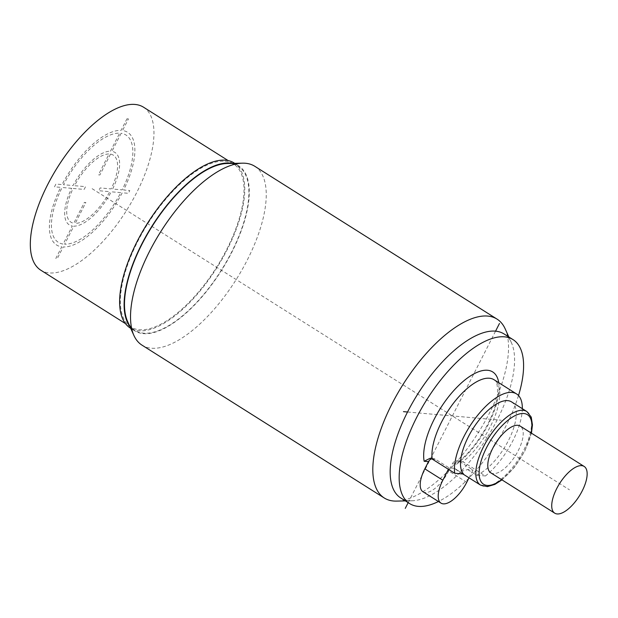 <?xml version="1.0" encoding="UTF-8"?>
<svg xmlns="http://www.w3.org/2000/svg" width="618" height="618" viewBox="0 0 618 618"><rect width="100%" height="100%" fill="white"/><g stroke="black" fill="none" stroke-linecap="round" stroke-linejoin="round"><path stroke-width="0.46" stroke-dasharray="3.09 2.32" d="M505.169 328.846A105.732 44.666 122.2 0 1 489.564 412.855A105.732 44.666 -57.8 0 1 396.501 501.098M254.809 166.296A105.732 44.666 122.2 0 1 247.293 260.008A105.732 44.666 -57.8 0 1 141.986 345.138M504.079 333.967A96.918 40.942 -57.8 0 1 511.488 342.874A96.918 40.942 -57.8 0 1 497.189 419.877A96.918 40.942 -57.8 0 1 411.882 500.765A96.918 40.942 -57.8 0 1 400.657 497.907M518.51 395.535A96.918 40.942 -57.8 0 1 506.196 425.555A96.918 40.942 -57.8 0 1 469.132 477.907M468.815 478.232A96.918 40.942 -57.8 0 1 438.448 501.507M422.982 491.758A25.848 10.915 122.2 0 0 425.261 492.492A25.848 10.915 122.2 0 0 448.73 470.947L452.391 463.755A5.871 5.199 -85 0 1 457.405 460.742L460.904 461.051L458.27 461.847L456.741 464.141L452.391 463.755M469.016 477.838L473.017 469.981L459.514 461.461A5.871 5.199 -85 0 0 457.405 460.742M459.514 461.461L462.928 461.762L460.904 461.051M431.766 458.826A5.871 5.199 95 0 1 433.504 458.649A5.871 5.199 95 0 1 435.605 459.359L449.116 467.888L454.547 468.359A43.469 18.362 122.2 0 0 456.192 469.75A43.469 18.362 122.2 0 0 467.587 469.51L473.017 469.981M448.398 469.286L449.116 467.888M522.334 408.683A52.862 22.333 -57.8 0 1 512.84 440.812A52.862 22.333 -57.8 0 1 485.439 475.968L462.928 461.762A52.862 22.333 122.2 0 0 490.321 426.605A52.862 22.333 122.2 0 0 494.083 379.753C496.764 380.58 497.876 385.725 497.436 395.188C495.721 415.196 476.609 448.011 458.27 461.847M485.439 475.968L476.594 475.188L467.587 469.51M454.547 468.359L463.554 474.045M476.594 475.188A43.469 18.362 122.2 0 0 508.49 440.433A43.469 18.362 122.2 0 0 511.58 401.901M490.769 472.809A27.609 11.665 122.2 0 0 518.27 450.584A27.609 11.665 122.2 0 0 520.232 426.111M227.185 163.507A96.918 40.942 -57.8 0 1 231.518 252.275A96.918 40.942 -57.8 0 1 127.571 321.406M232.399 163.399A97.505 41.19 -57.8 0 1 238.726 165.871A97.505 41.19 -57.8 0 1 231.796 252.299A97.505 41.19 -57.8 0 1 134.67 330.808A97.505 41.19 -57.8 0 1 129.718 326.157M234.222 163.028A97.505 41.19 -57.8 0 1 227.293 249.456A97.505 41.19 -57.8 0 1 130.166 327.965M225.114 161.267A96.331 40.695 -57.8 0 1 233.596 164.025A96.331 40.695 -57.8 0 1 221.908 258.386A96.331 40.695 -57.8 0 1 139.282 329.726A96.331 40.695 -57.8 0 1 130.8 326.968A96.331 40.695 -57.8 0 1 142.48 232.607A96.331 40.695 -57.8 0 1 225.114 161.267M143.538 107.208A96.331 40.695 -57.8 0 1 131.85 201.568A96.331 40.695 -57.8 0 1 49.224 272.909A96.331 40.695 -57.8 0 1 40.742 270.159M407.54 412.005L501.268 420.232M92.136 188.683L569.441 489.796M408.181 502.658L495.543 331.202M126.984 118.787L128.451 118.919L122.542 130.522A66.613 28.142 -57.8 0 1 123.639 189.996L129.78 190.537L128.366 193.31L122.233 192.77A66.613 28.142 -57.8 0 1 63.206 246.968L57.289 258.579L55.821 258.448L61.738 246.837A66.613 28.142 -57.8 0 1 60.634 187.362L54.492 186.821L55.906 184.048L62.047 184.589A66.613 28.142 -57.8 0 1 121.074 130.39L126.984 118.787M110.468 151.201L119.66 133.164A63.438 26.798 -57.8 0 0 63.515 184.72L73.055 185.554A42.82 18.092 -57.8 0 1 110.468 151.201M121.128 133.295L111.935 151.333A42.82 18.092 -57.8 0 1 112.638 189.031L122.179 189.873A63.438 26.798 -57.8 0 0 121.128 133.295M110.522 154.106L99.9 174.956L98.432 174.832L109.054 153.975A39.652 16.748 -57.8 0 0 74.523 185.686L85.554 186.651L84.141 189.425L73.109 188.459A39.652 16.748 -57.8 0 0 73.758 223.252L84.38 202.403L85.848 202.534L75.226 223.384A39.652 16.748 -57.8 0 0 109.757 191.68L98.725 190.707L100.139 187.934L111.17 188.907A39.652 16.748 -57.8 0 0 110.522 154.106M71.642 188.328L62.101 187.493A63.438 26.798 -57.8 0 0 63.152 244.064L72.345 226.034A42.82 18.092 -57.8 0 1 71.642 188.328M120.765 192.646L111.225 191.804A42.82 18.092 -57.8 0 1 73.805 226.157L64.62 244.195A63.438 26.798 -57.8 0 0 120.765 192.646M456.741 464.141A58.741 24.813 122.2 0 0 498.726 382.681M466.737 482.31L448.73 470.947M432.191 459.058L435.605 459.359M526.891 411.557A43.469 18.362 -57.8 0 1 523.801 450.089A43.469 18.362 -57.8 0 1 480.51 485.084M501.654 479.676A41.12 17.374 122.2 0 0 524.52 451.132A41.12 17.374 122.2 0 0 531.117 432.979M511.488 342.874L508.83 336.964M411.882 500.765L405.4 500.904M430.004 458.34L433.504 458.649M462.913 473.983L456.192 469.75M531.441 433.179L524.806 451.063L514.369 467.332L501.978 479.877M134.67 330.808L130.676 328.282M238.726 165.871L234.732 163.345M233.596 164.025L228.204 160.618M130.8 326.968L125.408 323.569"/><path stroke-width="0.93" d="M405.4 500.904L396.501 501.098A105.732 44.666 -57.8 0 1 384.257 497.984A105.732 44.666 -57.8 0 1 391.773 404.265A105.732 44.666 122.2 0 1 497.081 319.135L254.809 166.296A105.732 44.666 122.2 0 0 242.565 163.175A105.732 44.666 122.2 0 0 149.502 251.426A105.732 44.666 -57.8 0 0 133.897 335.427A105.732 44.666 -57.8 0 0 141.986 345.138L384.257 497.984M508.83 336.964L505.169 328.846A105.732 44.666 122.2 0 0 497.081 319.135M438.448 501.507A96.918 40.942 -57.8 0 1 409.657 503.593L400.657 497.907A96.918 40.942 -57.8 0 1 407.54 412.005A96.918 40.942 -57.8 0 1 504.079 333.967L513.087 339.653A96.918 40.942 -57.8 0 1 518.51 395.535M409.657 503.593A96.918 40.942 -57.8 0 1 416.547 417.683A96.918 40.942 -57.8 0 1 513.087 339.653M469.016 477.838L466.737 482.31A25.848 10.915 -57.8 0 1 443.268 503.855A25.848 10.915 -57.8 0 1 440.997 503.122L422.982 491.758A25.848 10.915 122.2 0 1 424.821 468.846L428.483 461.654A5.871 5.199 95 0 1 431.766 458.826M440.997 503.122A25.848 10.915 -57.8 0 1 442.836 480.209L448.398 469.286M498.726 382.681A58.741 24.813 122.2 0 0 487.563 370.267A58.741 24.813 122.2 0 0 443.894 403.09A58.741 24.813 122.2 0 0 424.141 461.275L430.004 458.34L432.191 459.058L454.701 473.264A52.862 22.333 -57.8 0 1 463.94 436.517A52.862 22.333 -57.8 0 1 516.594 393.952A52.862 22.333 -57.8 0 1 522.334 408.683M501.978 479.877L494.863 484.396L487.355 486.621L480.51 485.084A43.469 18.362 -57.8 0 1 483.6 446.559A43.469 18.362 -57.8 0 1 526.891 411.557L511.58 401.901A43.469 18.362 122.2 0 0 468.29 436.895A43.469 18.362 122.2 0 0 463.554 474.045L454.701 473.264M584.172 466.451L520.232 426.111A27.609 11.665 122.2 0 0 492.731 448.336A27.609 11.665 122.2 0 0 490.769 472.809L554.709 513.149A27.609 11.665 122.2 0 0 582.21 490.916A27.609 11.665 122.2 0 0 584.172 466.451A27.609 11.665 122.2 0 0 556.671 488.676A27.609 11.665 122.2 0 0 554.709 513.149M133.897 335.427L127.571 321.406A96.918 40.942 -57.8 0 1 141.877 244.396A96.918 40.942 -57.8 0 1 227.185 163.507L242.565 163.175M129.718 326.157A97.505 41.19 -57.8 0 1 141.607 244.373A97.505 41.19 -57.8 0 1 232.399 163.399M130.676 328.282L130.166 327.965A97.505 41.19 -57.8 0 1 137.103 241.538A97.505 41.19 -57.8 0 1 234.222 163.028L234.732 163.345M125.408 323.569L40.742 270.159A96.331 40.695 -57.8 0 1 52.43 175.79A96.331 40.695 -57.8 0 1 135.056 104.457A96.331 40.695 -57.8 0 1 143.538 107.208L228.204 160.618M403.469 411.642L407.54 412.005M405.261 508.382L408.181 502.658M495.543 331.202L499.468 323.492M428.483 461.654L424.141 461.275M424.821 468.846L442.836 480.209M516.594 393.952L494.083 379.753A52.862 22.333 122.2 0 0 489.448 378.239A52.862 22.333 122.2 0 0 441.43 422.31A52.862 22.333 122.2 0 0 432.191 459.058M531.117 432.979A41.12 17.374 122.2 0 0 518.293 414.292A41.12 17.374 122.2 0 0 486.482 447.787A41.12 17.374 122.2 0 0 480.51 480.665A41.12 17.374 122.2 0 0 501.654 479.676M480.51 485.084L462.913 473.983M531.441 433.179L532.453 424.898L531.241 417.111L526.891 411.557"/></g></svg>
